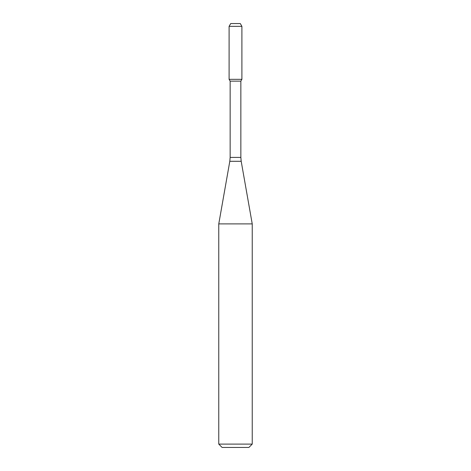 <?xml version="1.0" encoding="UTF-8"?>
<svg xmlns="http://www.w3.org/2000/svg" width="471" height="471" viewBox="0 0 471 471"><rect width="100%" height="100%" fill="white"/><g stroke="black" fill="none" stroke-linecap="round" stroke-linejoin="round"><path stroke-width="0.71" d="M230.148 81.136L240.852 81.136L240.852 157.414L230.148 157.414L230.148 81.136L229.1 79.328L241.9 79.328L241.9 26.341L229.1 26.341L230.713 23.55L240.287 23.55L241.9 26.341M235.5 223.896L252.232 223.896L241.193 161.288L229.807 161.288L218.768 223.896L235.5 223.896M252.232 444.106L248.888 447.45L222.112 447.45L218.768 444.106L252.232 444.106L252.232 223.896M229.1 26.341L229.1 79.328L241.9 79.328L240.852 81.136M240.852 157.414L241.193 161.288M230.148 157.414L229.807 161.288M218.768 444.106L218.768 223.896"/></g></svg>
